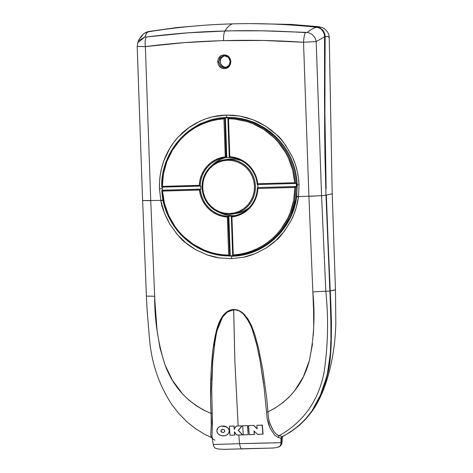 <?xml version="1.0" encoding="UTF-8"?>
<svg xmlns="http://www.w3.org/2000/svg" width="473" height="473" viewBox="0 0 473 473"><rect width="100%" height="100%" fill="white"/><g stroke="black" fill="none" stroke-linecap="round" stroke-linejoin="round"><path stroke-width="0.71" d="M224.32 55.749A5.978 5.806 -99.1 0 0 220.489 59.663L221.796 57.357M226.248 67.444L224.013 67.048L221.329 64.919A5.978 5.806 -99.1 0 0 226.189 67.444M223.646 67.627L220.513 66.054L218.668 61.88L220.217 57.611L223.812 55.779M226.129 67.462L224.675 67.692L224.521 68.508C233.029 68.686 232.509 54.342 224.042 54.998L224.249 55.749L228.293 57.257L230.256 61.183L229.086 65.398L225.414 67.627L220.649 66.185L218.692 62.253L219.862 58.037L224.261 55.749L224.042 54.998L226.579 55.442L228.766 56.843L230.268 58.995L230.859 61.567L230.452 64.168L229.103 66.397L227.016 67.923L224.521 68.508L221.985 68.065L219.803 66.658L218.307 64.499L217.716 61.928L218.124 59.332L219.472 57.103L221.547 55.578L224.042 54.998C215.564 54.809 216.055 69.153 224.521 68.508L224.675 67.692L226.129 67.462M226.076 157.521L224.852 117.996L225.414 117.907A69.011 66.995 80.9 0 1 226.934 117.848L227.495 117.759A69.011 66.995 -99.1 0 0 218.999 118.552L217.882 118.729A69.011 66.995 80.9 0 1 224.852 117.996L223.936 118.853L217.757 119.545L211.679 120.828L205.749 122.69L200.014 125.12L194.539 128.094L189.36 131.589L184.523 135.568L180.077 139.996L172.503 150.053L166.898 161.411L163.463 173.656L162.316 186.374L199.293 185.357L199.967 180.083L201.533 175.016L203.946 170.321L207.127 166.147L210.976 162.617L215.375 159.85L220.187 157.923L225.266 156.9L223.936 118.853L225.266 156.9L226.236 157.586L224.852 117.996L225.414 117.907L226.798 157.491A29.409 28.546 80.9 0 1 228.317 157.408A29.409 28.546 80.9 0 1 229.257 157.403A29.409 28.546 80.9 0 0 228.317 157.408A29.409 28.546 80.9 0 0 226.798 157.491L225.266 156.9A30.195 29.308 -99.1 0 0 199.293 185.357L162.316 186.374L161.748 187.148L200.209 186.09M236.967 215.351L233.431 215.919A29.409 28.546 80.9 0 1 231.332 216.173L231.888 216.078A29.409 28.546 80.9 0 1 230.369 216.167A29.409 28.546 80.9 0 1 228.843 216.167L230.227 255.751L229.5 255.769L228.696 255.083A68.23 66.232 80.9 0 1 162.481 191.074L161.861 190.377L162.416 190.193L200.889 189.135L199.458 190.057A30.195 29.308 -99.1 0 0 227.365 217.036L228.128 216.344L227.365 217.036L228.696 255.083L229.671 255.84L228.128 216.344L228.843 216.167L230.227 255.751A69.011 66.995 -99.1 0 0 231.752 255.727A69.011 66.995 80.9 0 1 230.227 255.751L229.671 255.84L228.288 216.256A29.409 28.546 80.9 0 1 200.327 189.224L161.855 190.282L162.481 191.074L199.458 190.057L162.481 191.074L164.515 203.697L168.796 215.735L175.181 226.762L179.096 231.77L183.441 236.382L193.291 244.269L204.383 250.14L210.272 252.251L216.321 253.788L222.481 254.734L228.696 255.083L227.365 217.036L222.227 216.297L217.29 214.636L212.708 212.111L208.617 208.8L205.152 204.809L202.414 200.256L200.499 195.29L199.458 190.057L200.327 189.224L162.416 190.193A69.011 66.995 80.9 0 1 162.304 187.131A69.011 66.995 -99.1 0 0 162.416 190.193L200.889 189.135A29.409 28.546 80.9 0 1 200.777 186.001L200.061 186.025L199.293 185.357L200.055 186.025M231.332 216.267L232.71 255.674L233.26 254.959L231.93 216.912L233.26 254.959L239.439 254.267L245.517 252.984L251.453 251.122L257.182 248.692L262.663 245.718L267.836 242.223L272.673 238.244L277.119 233.816L281.139 228.973L287.755 218.219L290.298 212.407L293.733 200.156L294.88 187.444L257.903 188.455L257.229 193.735L255.662 198.796L253.25 203.491L250.069 207.665L246.22 211.195L241.821 213.962L237.008 215.889L231.93 216.912L231.332 216.256L231.888 216.078A29.409 28.546 80.9 0 1 230.369 216.167L233.343 215.688A29.409 28.546 -99.1 0 0 235.187 215.576M231.332 216.256L231.93 216.912A30.195 29.308 -99.1 0 0 257.903 188.455L257.342 187.751L257.903 188.455L294.88 187.444L295.82 186.604L257.909 187.574L295.82 186.604L294.88 187.444A68.23 66.232 80.9 0 1 233.26 254.959L232.716 255.757A69.011 66.995 -99.1 0 0 240.254 254.929A69.011 66.995 -99.1 0 0 295.82 186.604A69.011 66.995 80.9 0 1 239.687 255.024A69.011 66.995 80.9 0 1 232.716 255.757L240.804 254.846A69.011 66.995 -99.1 0 0 296.612 180.473A69.011 66.995 -99.1 0 0 227.495 117.759L226.934 117.848A69.011 66.995 -99.1 0 0 225.414 117.907L226.798 157.491L224.137 157.834A29.409 28.546 80.9 0 0 200.221 186.09A29.409 28.546 80.9 0 1 223.971 157.864M257.803 184.511A29.409 28.546 80.9 0 1 257.909 187.574L296.382 186.516A69.011 66.995 -99.1 0 0 296.269 183.382A69.011 66.995 80.9 0 1 296.382 186.516L257.909 187.574A29.409 28.546 80.9 0 0 257.803 184.511M241.177 160.524A27.446 26.642 -99.1 0 0 231.362 158.893A27.446 26.642 -99.1 0 0 227.986 159.206L224.45 159.773A27.446 26.642 80.9 0 1 227.826 159.46L231.362 158.893L227.826 159.46A27.446 26.642 -99.1 0 0 222.854 160.081A27.446 26.642 -99.1 0 0 202.213 184.358A27.446 26.642 -99.1 0 0 218.656 212.152M229.736 214.299L229.529 213.542A26.665 25.885 80.9 0 1 202.71 187.615A26.665 25.885 80.9 0 1 227.667 160.27L227.826 159.46L227.667 160.27L222.635 160.921L217.834 162.57L213.441 165.154L209.634 168.577L206.559 172.698L204.324 177.369L203.029 182.407L202.71 187.615L203.39 192.801L205.04 197.755L207.594 202.296L210.952 206.24L214.99 209.444L219.549 211.786L224.462 213.169L229.529 213.542L234.561 212.891L239.362 211.242L243.755 208.658L247.562 205.241L250.637 201.114L252.872 196.443L254.167 191.405L254.486 186.196L253.806 181.011L252.156 176.057L249.602 171.516L246.244 167.572L242.206 164.368L237.647 162.026L232.734 160.643L227.667 160.27A26.665 25.885 80.9 0 1 254.486 186.196A26.665 25.885 80.9 0 1 229.529 213.542L229.736 214.299A27.446 26.642 -99.1 0 0 234.714 213.672A27.446 26.642 -99.1 0 0 255.225 183.571A27.446 26.642 -99.1 0 0 227.826 159.46A27.446 26.642 80.9 0 1 255.319 184.399A27.446 26.642 80.9 0 1 233.118 213.979L229.736 214.299C216.918 214.919 204.614 204.667 202.539 191.612C199.541 177.05 210.136 161.66 224.45 159.773M233.118 213.979L236.654 213.418A27.446 26.642 -99.1 0 0 248.78 208.043L243.4 211.366L236.535 213.435M220.448 159.472L215.605 162.322L212.3 165.154M219.898 212.655L222.34 213.755M227.755 215.274L233.343 215.688L230.369 216.167A29.409 28.546 80.9 0 1 228.843 216.167L228.288 216.256A29.409 28.546 80.9 0 1 200.327 189.224L200.889 189.135A29.409 28.546 80.9 0 1 200.777 186.001L161.748 187.148L162.316 186.374A68.23 66.232 80.9 0 1 223.936 118.853L224.852 117.996A69.011 66.995 -99.1 0 0 217.314 118.824A69.011 66.995 -99.1 0 0 162.138 178.753M227.874 159.224L231.362 158.893L236.577 159.277L241.632 160.702M257.241 184.529L295.702 183.471L294.714 182.744L257.738 183.755L257.241 184.529L257.738 183.755L294.714 182.744L292.681 170.114L288.4 158.077L285.456 152.412L278.1 142.042L273.755 137.43L263.904 129.543L252.813 123.672L246.924 121.561L234.714 119.078L228.506 118.729L229.831 156.776L234.969 157.515L239.906 159.176L244.494 161.701L248.579 165.012L252.044 169.003L254.781 173.556L256.697 178.528L257.738 183.755A30.195 29.308 -99.1 0 0 229.831 156.776L228.506 118.729L227.903 118.014L229.281 157.426L229.831 156.776L229.281 157.426M257.235 184.529L295.714 183.471A69.011 66.995 -99.1 0 0 227.897 117.913L227.897 117.913A69.011 66.995 80.9 0 1 295.714 183.471L295.696 183.471M295.542 183.406L294.714 182.744A68.23 66.232 80.9 0 0 228.506 118.729L227.897 117.913L228.459 117.824A69.011 66.995 -99.1 0 0 226.934 117.848A69.011 66.995 80.9 0 1 228.459 117.824L227.897 117.913M257.347 187.763A29.409 28.546 80.9 0 1 233.597 215.889A29.409 28.546 80.9 0 1 231.332 216.173M257.217 184.511C256.254 169.973 243.406 157.562 229.275 157.497A29.409 28.546 80.9 0 1 257.105 183.264M221.535 255.361A69.011 66.995 -99.1 0 1 161.861 190.383L161.855 190.282M161.837 190.312C163.043 225.999 194.953 256.839 229.659 255.84L229.5 255.769M231.752 255.727A69.011 66.995 -99.1 0 0 232.686 255.692A69.011 66.995 80.9 0 1 231.752 255.727M225.917 157.61A29.409 28.546 -99.1 0 0 212.306 165.154M219.904 212.661A29.409 28.546 -99.1 0 0 233.343 215.688M224.675 55.755L224.368 55.838C218.006 59.793 220.986 61.413 220.235 62.028C220.737 62.625 219.697 66.309 226.206 67.343L226.153 67.343M222.647 56.589L223.628 56.009M224.728 55.743L223.67 56.104M222.706 56.671L221.867 57.428M221.376 58.043L220.696 59.367M220.43 60.325L220.524 62.921M220.85 63.861L221.654 65.185M163.138 200.357L160.867 200.783L164.356 212.862L169.837 224.172L177.073 234.265L185.948 242.968L196.082 249.904L207.298 254.953L219.111 257.897L231.368 258.672L243.542 257.235L255.308 253.611L266.198 247.97L276.025 240.414L284.35 231.267L291.025 220.696L293.975 214.204L296.275 207.44L298.475 196.815C297.298 205.442 294.815 213.4 291.025 220.696C284.066 232.048 279.07 238.623 276.025 240.414C274.458 242.058 271.183 244.576 266.198 247.97L255.308 253.611C249.915 255.645 245.99 256.851 243.542 257.235L231.368 258.672L231.829 256.195C263.869 255.893 292.882 229.34 296.666 196.608L298.445 197.01L296.666 196.608L290.777 216.871L279.236 234.271L263.118 247.296L243.891 254.74L231.829 256.195L231.368 258.672L219.111 257.897C216.51 257.614 212.572 256.632 207.298 254.953L196.082 249.904C190.542 246.516 187.16 244.204 185.948 242.968C182.525 241.029 177.15 234.762 169.837 224.172C164.699 214.665 161.707 206.872 160.867 200.783L160.79 200.404L160.867 200.783L162.836 200.41M298.445 197.01L298.498 196.626L296.713 196.242L297.239 184.866L299.037 184.89L298.445 177.813L297.168 170.842L295.235 164.084L292.675 157.55L285.68 145.317L281.376 139.807L276.545 134.722L271.23 130.128L265.548 126.108L253.15 119.811L246.593 117.629L239.894 116.104L226.141 115.087L226.78 117.393L226.141 115.087L212.537 116.849L206.021 118.735L199.707 121.277L187.976 128.236L182.702 132.552L177.836 137.424L173.479 142.763L169.677 148.498L163.741 161.08L161.713 167.744L160.312 174.59L159.555 181.62L159.466 188.715L162.304 188.567L159.466 188.715L160.826 200.593L159.466 188.715C159.141 177.665 161.045 167.211 165.189 157.361C168.364 149.906 172.574 143.26 177.836 137.424L189.555 127.101L196.2 123.027L203.289 119.746C210.497 116.89 218.118 115.335 226.141 115.087L233.053 115.252L239.894 116.104L253.15 119.811L259.523 122.661L265.548 126.108L276.545 134.722C280.442 137.306 285.816 144.915 292.675 157.55C296.541 166.171 298.664 175.282 299.037 184.89L297.239 184.866L296.713 196.242L298.475 196.815M280.708 438.282L278.165 437.33L281.045 438.418L282.115 436.65L279.259 435.657L278.171 437.33L279.259 435.663C303.471 421.881 318.37 400.944 323.97 372.848C328.026 345.97 328.64 318.761 325.814 291.214L312.801 291.9L325.814 291.214L321.563 195.668L308.904 196.319L313.558 309.224L313.723 326.553L313.351 335.203M312.552 343.806L309.307 360.716L303.359 376.762L294.36 391.177L288.719 397.497L282.375 403.108M275.41 407.921L267.949 411.882L266.666 397.734L262.781 369.567L258.672 348.849L254.988 335.115L251.216 325.046L247.799 318.761L242.815 312.99L240.343 311.234L237.115 309.862L233.674 309.437L230.203 310.075L227.146 311.636L224.545 313.883L222.363 316.567L219.064 322.675L216.788 329.261L215.138 336.078L212.945 350.02L211.153 371.122L210.621 399.36L211.076 413.443L203.278 409.902L195.893 405.479L189.046 400.241L182.826 394.245L172.456 380.369L164.935 364.701L159.998 348.022L157.101 330.887L154.848 300.574L150.739 200.658L142.639 200.576L160.79 200.404L163.061 199.99L160.796 200.404M272.164 428.692L269.462 422.318L268.433 417.493L267.949 411.882L266.512 412.018L267.079 418.085L270.018 427.953M274.748 435.255L277.84 437.229L274.748 435.255L270.42 428.786L268.445 423.974L267.079 418.085L266.512 412.018L267.949 411.882L266.671 397.793L262.799 369.679L258.477 348.027L254.509 333.636L251.476 325.625L247.054 317.685M279.259 435.657L282.115 436.65L286.549 434.303L294.803 428.857L302.312 422.383L305.771 418.765L311.932 410.942L321.439 393.24L324.815 383.698L327.369 373.865L330.337 353.461L330.97 343.12L330.834 311.961L329.882 291.12L325.814 291.214L329.882 291.12L325.974 195.183L321.563 195.668L325.814 291.214C328.64 318.761 328.026 345.97 323.97 372.848C318.37 400.944 303.471 421.881 279.259 435.663L276.865 434.598M274.671 432.405L272.832 429.786L274.671 432.405C276.179 434.267 277.598 435.326 278.928 435.574M281.151 437.797L280.956 442.704L281.045 438.418M327.369 373.865L324.815 383.698L321.439 393.24L317.141 402.411L311.932 410.942L305.771 418.765L298.652 425.747L290.771 431.707L281.382 437.324M162.304 188.567L162.381 190.199L162.304 188.567M226.78 117.393L220.134 117.913L213.63 119.095L201.226 123.37L189.88 130.099L184.783 134.273L179.107 140.079L184.783 134.273L189.88 130.099C197.194 125.351 200.972 123.104 201.226 123.37L211.082 119.752L222.943 117.606L226.78 117.393L234.413 117.623L241.957 118.729L252.895 121.957L246.569 119.846L240.089 118.374L226.78 117.393M297.239 184.837L296.666 178.019L295.436 171.297L293.573 164.775L291.09 158.443L287.986 152.341L284.338 146.624L280.176 141.297L275.487 136.36L270.367 131.932L264.886 128.053L252.895 121.957C253.203 121.715 257.2 123.749 264.886 128.053L275.487 136.36L280.176 141.297L284.338 146.624L287.986 152.341L291.09 158.443L293.573 164.775L295.436 171.297L296.666 178.019M299.037 184.89L298.475 196.792L299.037 184.89M179.166 413.869L171.841 404.64C159.017 384.821 151.602 363.199 149.604 339.78L147.168 311.003L146.399 296.228L142.639 200.576M146.595 296.128L154.647 296.24L146.595 296.128M196.094 246.782L213.276 254.042L231.829 256.195L245.233 254.433M217.137 330.485L222.493 317.229L227.217 312.062L233.686 309.774L233.674 309.437C223.623 310.247 219.241 320.8 216.788 329.261C214.464 338.337 212.927 347.614 212.188 357.091C210.503 375.787 210.13 394.571 211.076 413.443L211.366 422.744L210.775 434.161L211.047 436.408L211.892 437.507L211.041 436.408L210.769 434.161L211.277 425.529L211.076 413.443C188.863 404.06 173.479 387.813 164.935 364.701C157.923 342.47 154.494 319.647 154.647 296.24M211.076 413.443L212.247 413.508L211.715 389.037L212.247 413.508L211.076 413.443M211.827 380.316L212.726 361.579L211.715 389.037M214.31 345.822L216.445 333.37M242.324 312.588L237.807 310.081L233.674 309.437L233.686 309.774C236.269 309.939 237.901 310.264 238.581 310.755C239.634 311.045 241.336 312.263 243.696 314.415L246.498 317.779L250.743 325.584L248.81 321.539L243.672 314.391M258.619 353.154L259.99 360.278L256.798 344.829L252.369 329.74L257.022 345.775M264.088 387.6L266.512 412.018L264.088 387.6L259.99 360.278L263.094 379.961M263.23 381.025L263.508 383.183M245.079 315.213L243.175 313.303M252.369 329.74L250.737 325.572M238.581 310.755L236.045 309.957M233.709 309.774L234.892 361.833L238.144 425.972L242.034 425.866L238.286 430.477L242.525 434.876L238.463 430.448L242.034 425.866L238.144 425.972L234.892 361.833L233.662 309.774M240.645 432.736L242.702 434.847L236.884 435.036L234.401 431.855L234.649 435.095L234.578 431.831L234.827 435.065L230.02 435.207L229.352 426.161L234.159 426.019L234.389 429.259L234.159 426.019L229.352 426.161L234.159 426.019L234.212 429.289L236.175 426.055L242.034 425.866L238.463 430.448M214.949 440.233L212.891 439.009L211.999 436.975L213.276 444.508L239.557 443.68L238.812 434.959L239.557 443.68L268.966 442.929M273.252 442.846L278.437 442.758M280.767 442.716L239.557 443.68C240.278 448.073 241.567 449.758 243.412 448.729L269.238 448.126C272.554 448.043 282.21 448.274 280.956 442.704L280.956 442.728M278.165 437.33L277.84 437.229M257.052 425.304L262.355 425.085L262.515 427.356L262.355 425.085L257.052 425.304M262.781 430.749L262.515 427.356M254.297 432.878L254.149 430.98M248.757 425.599L253.753 425.422L248.757 425.599M255.385 426.983L257.105 428.609M248.094 431.293L247.509 425.659L248.177 434.705L243.317 434.853L242.649 425.812L247.681 425.629L242.826 425.783L247.681 425.629L247.84 427.899M179.273 413.987L187.16 422.017L195.39 428.579L204.247 434.078L212.135 437.88L204.247 434.078L195.39 428.579L187.16 422.017L179.604 414.366M223.28 117.582L214.316 119.036L201.859 123.311L194.261 127.432L201.859 123.311L207.99 120.857L214.316 119.036L220.838 117.848M296.713 196.242L296.666 196.608L296.713 196.242M244.027 254.699L232.326 256.082L220.477 255.331L214.198 254.048L220.477 255.331L231.829 256.195M211.999 436.975L212.253 428.284L211.999 436.975M212.442 425.197L212.247 413.508L212.247 428.284M229.837 310.59L225.881 313.156C223.309 315.503 221.133 318.95 219.342 323.497C217.846 327.15 216.468 332.549 215.221 339.691L212.726 361.579M221.482 426.055L224.651 426.132L226.774 426.953L229.174 429.596L229.44 430.785L228.926 433.043L227.418 434.663L224.474 435.804M257.117 428.828L256.869 425.333L262.355 425.085L263.065 434.119L257.543 434.374L253.971 431.009L254.427 434.468L249.253 434.669L248.585 425.629L253.753 425.422L257.117 428.828L253.575 425.452L248.585 425.629L249.253 434.669L254.243 434.498L253.971 431.009L257.543 434.374L262.858 434.155L262.148 425.115L256.869 425.333L257.117 428.828M257.306 428.798L253.753 425.422M248.177 434.705L247.509 425.659L242.649 425.812L243.317 434.853L248.177 434.705M280.796 444.519L280.412 445.495M278.284 447.074L276.439 447.582M272.897 447.996L271.059 448.073M223.818 449.35L269.238 448.126L225.586 449.32M220.312 426.333L222.34 425.966L226.608 426.989L228.406 428.556L229.263 430.814L229.234 429.75M229.062 429.324L226.774 426.953L221.53 426.043M224.498 435.799L227.418 434.663L228.926 433.043L229.44 430.785L228.749 433.073L227.247 434.693L224.391 435.816L221.139 435.651L219.2 434.77L217.598 433.167L216.847 430.873L217.911 427.888M218.597 427.243L217.326 428.733L216.847 430.873L217.072 432.074L218.337 434.072L220.152 435.29L223.226 435.917L225.308 435.609L227.247 434.693L228.749 433.073L229.263 430.814L229.003 429.626L227.578 427.675L224.486 426.161L222.34 425.966L220.335 426.327L218.609 427.237M234.649 435.095L230.02 435.207L229.352 426.161L233.981 426.049L234.212 429.289L236.175 426.055L241.857 425.895L238.286 430.477L242.525 434.876L236.884 435.036L234.401 431.855L234.649 435.095M269.238 448.126L243.412 448.729C241.567 449.758 240.278 448.073 239.557 443.68L213.37 444.496M217.19 444.354L217.562 444.295L217.19 444.354M220.838 430.956L221.63 432.198L223.617 432.411L224.687 431.613L224.574 430.152L223.558 429.46L221.399 429.726L220.838 430.956L221.399 429.726L222.647 429.342L224.007 429.65L224.823 430.885L224.663 431.66L223.723 432.375L221.736 432.257M221.334 431.985L220.861 431.145M223.794 432.381L221.813 432.168L221.027 430.927L221.583 429.697L222.824 429.313M222.647 429.342L221.991 429.449M222.954 432.511L223.617 432.411M221.045 431.116L221.518 431.955M222.174 429.419L221.34 429.922L221.027 430.927M312.801 291.9C315.195 315.201 314.031 338.142 309.307 360.716C303.087 384.247 289.305 401.305 267.949 411.882L268.433 417.493L269.462 422.318L272.832 429.786M137.2 46.478L145.359 46.608C144.844 41.931 145.17 38.721 146.34 36.977L187.793 32.85L224.852 31.035C200.475 31.555 174.306 33.536 146.34 36.977C145.17 38.721 144.844 41.931 145.359 46.608C171.001 43.321 197.064 41.334 223.54 40.654C223.445 36.049 223.883 32.838 224.852 31.035L224.971 30.851C227.306 27.339 229.736 25.016 232.255 23.875C260.475 23.106 288.577 24.235 316.567 27.268L319.003 27.877L321.185 29.155L319.003 27.877L316.567 27.268C313.374 28.132 310.264 29.852 307.237 32.424C312.162 33.482 315.142 36.522 316.183 41.541C315.142 36.522 312.162 33.482 307.237 32.424L305.292 32.619C304.458 34.352 303.873 37.568 303.524 42.274C303.873 37.568 304.458 34.352 305.292 32.619C276.019 30.745 249.206 30.219 224.852 31.035C223.883 32.838 223.445 36.049 223.54 40.654C249.981 39.892 276.646 40.43 303.524 42.274L316.183 41.541L324.732 36.764L316.183 41.541L321.563 195.668L325.974 195.183L324.655 135.704L324.513 34.588L322.704 30.68L321.185 29.155L323.828 32.519L324.732 36.764L324.484 96.078L324.927 155.534L325.974 195.183L329.882 291.12M330.13 296.281L331.201 332.75L330.337 353.461L329.178 363.761M138.997 40.512L144.933 36.876C145.885 34.363 146.902 32.702 147.978 31.886L145.536 32.643L143.378 34.032L145.536 32.643L147.978 31.886C146.902 32.702 145.885 34.363 144.933 36.876L137.791 42.783C138.648 39.572 140.652 36.545 143.798 33.689M146.34 36.977L144.933 36.876L146.34 36.977M232.255 23.875C204.034 24.655 175.944 27.328 147.978 31.886C175.944 27.328 204.034 24.655 232.255 23.875C229.736 25.016 227.306 27.339 224.971 30.851L262.379 30.804L307.237 32.424C310.264 29.852 313.374 28.132 316.567 27.268C288.577 24.235 260.475 23.106 232.255 23.875M298.498 196.626L321.563 195.668L316.183 41.541L303.524 42.274L263.366 40.477L223.54 40.654M219.005 40.79L184.192 42.647L145.359 46.608L150.739 200.658L145.359 46.608L137.253 46.443M140.765 37.533L143.378 34.032M142.586 200.611L137.188 46.496L137.779 42.777M303.524 42.274L308.904 196.319M224.675 67.692L225.414 67.627C227.135 67.946 228.737 66.214 230.227 62.43C230.718 57.996 226.088 55.122 224.255 55.749L223.552 55.814M228.429 57.387L230.28 61.555L228.725 65.83M218.934 118.563L227.495 117.759L234.07 117.913L240.609 118.723L247.048 120.195L253.315 122.306L259.358 125.032L265.122 128.354L270.544 132.245L275.576 136.65L280.164 141.545L284.273 146.872L287.856 152.578L290.877 158.621L293.313 164.929L295.14 171.445L296.34 178.114L296.902 184.86L296.813 191.624L296.08 198.347L294.714 204.951L292.722 211.384L290.126 217.574L286.945 223.469L283.221 229.015L278.981 234.147L274.263 238.824L269.125 242.998L263.609 246.628L257.761 249.685L251.654 252.133L240.733 254.852M252.15 23.65L291.238 24.413L269.515 23.969L289.37 24.596L316.62 26.89L319.979 27.877L322.728 30.047L324.519 33.098L325.128 36.628L327.493 36.344L328.717 36.9L329.249 37.739L332.2 193.788L326.358 195.124L332.2 193.788L335.469 289.73L330.249 290.978L331.449 322.491L331.254 343.191L330.615 353.29L329.48 363.495L327.665 373.912L325.27 383.443L322.03 392.874C319.446 399.348 316.307 405.26 312.6 410.605L306.38 418.475L299.196 425.499L291.202 431.53L281.938 436.999M329.864 290.789L330.225 290.759L329.864 290.789M335.469 289.724L335.812 322.953C335.31 351.51 328.747 381.155 318.5 400.696L327.688 373.806C331.526 359.799 332.383 332.188 330.249 290.978L330.225 290.759M146.943 31.922L175.909 27.712L192.162 26.263L176.754 27.564L148.676 31.496L176.89 27.546L199.86 25.607M318.116 26.654L316.62 26.89L319.979 27.877L322.728 30.047L323.763 31.49L324.981 34.831L325.128 36.628L324.892 112.556L326.134 188.751L325.755 188.762L326.134 188.751L324.892 112.556L325.128 36.628C327.895 36.078 329.208 36.581 329.072 38.13M276.398 447.594L278.597 447.02L280.767 445.4L281.281 443.615L281.334 442.675L280.956 442.687L281.334 442.675L281.53 437.773L282.907 436.36M326.352 195.124L328.161 243.087L326.352 195.124M281.89 437.058L281.571 437.064L281.89 437.058L281.459 438.258L281.057 438.27M282.346 436.514L281.465 438.258L281.334 442.675L281.938 442.172L282.44 436.597M330.249 290.978L328.161 243.087L330.249 290.978L334.175 290.221L335.292 289.594M281.577 441.841L280.176 446.104L279.561 446.559C281.37 445.158 282.162 443.698 281.938 442.172M276.392 447.594L279.561 446.559M318.43 26.677L316.62 26.89L289.37 24.596L291.362 24.419L318.453 26.671C324.301 28.138 323.207 27.505 327.245 31.638C328.564 32.944 329.515 37.556 329.249 37.739M144.407 33.264L149.521 31.342L148.049 31.608M229.257 157.485L227.88 117.943M231.309 216.196L232.692 255.739M257.324 187.692C257.342 201.474 246.67 214.074 233.431 215.919M161.725 187.131C160.654 154.032 186.001 123.151 217.882 118.729M224.119 449.344L218.692 449.072C214.961 448.02 214.541 448.812 213.276 444.508"/></g></svg>
